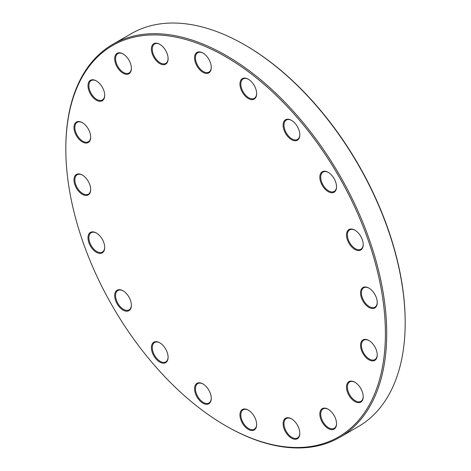 <?xml version="1.0" encoding="UTF-8"?>
<svg xmlns="http://www.w3.org/2000/svg" width="471" height="471" viewBox="0 0 471 471"><rect width="100%" height="100%" fill="white"/><g stroke="black" fill="none" stroke-linecap="round" stroke-linejoin="round"><path stroke-width="0.71" d="M65.816 148.954L65.816 148.194A226.91 131.009 60 0 1 112.816 44.315A226.91 131.009 60 0 1 226.268 55.554A226.91 131.009 60 0 1 374.504 255.512A226.91 131.009 60 0 1 339.726 437.341A226.91 131.009 60 0 1 226.268 426.102L225.609 425.719A225.98 130.467 -120 0 0 385.402 333.468A225.98 130.467 -120 0 0 225.609 56.697A225.98 130.467 -120 0 0 65.816 148.954A225.98 130.467 -120 0 0 225.609 425.719M339.726 437.341L358.184 426.685A226.91 131.009 -120 0 0 405.184 322.806A226.91 131.009 -120 0 0 244.732 44.898A226.91 131.009 -120 0 0 131.274 33.659L112.816 44.315M244.732 44.898L245.391 45.281A225.98 130.467 60 0 1 405.184 322.046L405.184 322.806M354.863 382.234L354.863 382.234A11.81 6.818 60 0 1 363.218 396.706A11.81 6.818 60 0 1 354.863 401.527A11.81 6.818 60 0 1 346.509 387.062A11.81 6.818 60 0 1 354.863 382.234L355.305 382.493M368.887 340.492L368.887 340.492A11.81 6.818 60 0 1 377.242 354.957A11.81 6.818 60 0 1 368.887 359.779A11.81 6.818 60 0 1 360.539 345.314A11.81 6.818 60 0 1 368.887 340.492M368.887 288.081L368.887 288.081A11.81 6.818 60 0 1 377.242 302.553A11.81 6.818 60 0 1 368.887 307.375A11.81 6.818 60 0 1 360.539 292.903A11.81 6.818 60 0 1 368.887 288.081M354.863 230.142L354.863 230.142A11.81 6.818 60 0 1 363.218 244.608A11.81 6.818 60 0 1 354.863 249.43A11.81 6.818 60 0 1 346.509 234.964A11.81 6.818 60 0 1 354.863 230.142M328.187 172.345L328.187 172.345A11.81 6.818 60 0 1 336.535 186.81A11.81 6.818 60 0 1 328.187 191.632A11.81 6.818 60 0 1 319.833 177.167A11.81 6.818 60 0 1 328.187 172.345M291.467 120.341L291.467 120.341A11.81 6.818 60 0 1 299.821 134.806A11.81 6.818 60 0 1 291.467 139.628A11.81 6.818 60 0 1 283.112 125.162A11.81 6.818 60 0 1 291.467 120.341M248.305 79.222L248.305 79.222A11.81 6.818 60 0 1 256.654 93.688A11.81 6.818 60 0 1 248.305 98.51A11.81 6.818 60 0 1 239.951 84.044A11.81 6.818 60 0 1 248.305 79.222M202.919 53.017L202.919 53.017A11.81 6.818 60 0 1 211.267 67.488A11.81 6.818 60 0 1 202.919 72.31A11.81 6.818 60 0 1 194.564 57.839A11.81 6.818 60 0 1 202.919 53.017M159.751 44.292L159.751 44.292A11.81 6.818 60 0 1 168.106 58.757A11.81 6.818 60 0 1 159.751 63.579A11.81 6.818 60 0 1 151.397 49.114A11.81 6.818 60 0 1 159.751 44.292M123.031 53.9L123.031 53.9A11.81 6.818 60 0 1 131.385 68.366A11.81 6.818 60 0 1 123.031 73.188A11.81 6.818 60 0 1 114.683 58.722A11.81 6.818 60 0 1 123.031 53.9M96.355 80.894L96.355 80.894A11.81 6.818 60 0 1 104.709 95.36A11.81 6.818 60 0 1 96.355 100.182A11.81 6.818 60 0 1 88 85.716A11.81 6.818 60 0 1 96.355 80.894M82.331 122.643L82.331 122.643A11.81 6.818 60 0 1 90.685 137.108A11.81 6.818 60 0 1 82.331 141.93A11.81 6.818 60 0 1 73.976 127.464A11.81 6.818 60 0 1 82.331 122.643M82.331 175.047L82.331 175.047A11.81 6.818 60 0 1 90.685 189.513A11.81 6.818 60 0 1 82.331 194.335A11.81 6.818 60 0 1 73.976 179.869A11.81 6.818 60 0 1 82.331 175.047M96.355 232.986L96.355 232.986A11.81 6.818 60 0 1 104.709 247.458A11.81 6.818 60 0 1 96.355 252.279A11.81 6.818 60 0 1 88 237.814A11.81 6.818 60 0 1 96.355 232.986M123.031 290.79L123.031 290.79A11.81 6.818 60 0 1 131.385 305.255A11.81 6.818 60 0 1 123.031 310.077A11.81 6.818 60 0 1 114.683 295.611A11.81 6.818 60 0 1 123.031 290.79M159.751 342.794L159.751 342.794A11.81 6.818 60 0 1 168.106 357.259A11.81 6.818 60 0 1 159.751 362.081A11.81 6.818 60 0 1 151.397 347.616A11.81 6.818 60 0 1 159.751 342.794M202.919 383.912L202.919 383.912A11.81 6.818 60 0 1 211.267 398.378A11.81 6.818 60 0 1 202.919 403.2A11.81 6.818 60 0 1 194.564 388.734A11.81 6.818 60 0 1 202.919 383.912M248.305 410.111L248.305 410.111A11.81 6.818 60 0 1 256.654 424.577A11.81 6.818 60 0 1 248.305 429.399A11.81 6.818 60 0 1 239.951 414.933A11.81 6.818 60 0 1 248.305 410.111M291.467 418.837L291.467 418.837A11.81 6.818 60 0 1 299.821 433.308A11.81 6.818 60 0 1 291.467 438.13A11.81 6.818 60 0 1 283.112 423.659A11.81 6.818 60 0 1 291.467 418.837M328.187 409.234L328.187 409.234A11.81 6.818 60 0 1 336.535 423.7A11.81 6.818 60 0 1 328.187 428.522A11.81 6.818 60 0 1 319.833 414.056A11.81 6.818 60 0 1 328.187 409.234M328.411 409.364A11.192 6.459 -120 0 0 323.029 408.934A11.192 6.459 -120 0 0 321.316 417.901A11.192 6.459 -120 0 0 328.623 427.762A11.192 6.459 -120 0 0 334.222 428.316A11.192 6.459 -120 0 0 336.535 423.441M291.69 418.972A11.192 6.459 -120 0 0 286.309 418.536A11.192 6.459 -120 0 0 284.596 427.503A11.192 6.459 -120 0 0 291.908 437.365A11.192 6.459 -120 0 0 297.501 437.918A11.192 6.459 -120 0 0 299.815 433.049M355.087 382.37A11.192 6.459 -120 0 0 349.706 381.934A11.192 6.459 -120 0 0 347.992 390.901A11.192 6.459 -120 0 0 355.305 400.762A11.192 6.459 -120 0 0 360.898 401.321A11.192 6.459 -120 0 0 363.212 396.447M369.111 340.621A11.192 6.459 -120 0 0 363.736 340.192A11.192 6.459 -120 0 0 362.016 349.158A11.192 6.459 -120 0 0 369.329 359.02A11.192 6.459 -120 0 0 374.922 359.573A11.192 6.459 -120 0 0 377.236 354.698M248.523 410.247A11.192 6.459 -120 0 0 243.148 409.811A11.192 6.459 -120 0 0 241.429 418.778A11.192 6.459 -120 0 0 248.741 428.639A11.192 6.459 -120 0 0 254.334 429.193A11.192 6.459 -120 0 0 256.654 424.318M203.136 384.042A11.192 6.459 -120 0 0 197.761 383.612A11.192 6.459 -120 0 0 196.048 392.578A11.192 6.459 -120 0 0 203.354 402.434A11.192 6.459 -120 0 0 208.953 402.993A11.192 6.459 -120 0 0 211.267 398.119M159.975 342.923A11.192 6.459 -120 0 0 154.594 342.494A11.192 6.459 -120 0 0 152.881 351.46A11.192 6.459 -120 0 0 160.193 361.322A11.192 6.459 -120 0 0 165.786 361.875A11.192 6.459 -120 0 0 168.1 357M123.255 290.919A11.192 6.459 -120 0 0 117.88 290.489A11.192 6.459 -120 0 0 116.16 299.456A11.192 6.459 -120 0 0 123.473 309.317A11.192 6.459 -120 0 0 129.066 309.871A11.192 6.459 -120 0 0 131.38 304.996M96.579 233.121A11.192 6.459 -120 0 0 91.197 232.686A11.192 6.459 -120 0 0 89.484 241.652A11.192 6.459 -120 0 0 96.796 251.514A11.192 6.459 -120 0 0 102.39 252.073A11.192 6.459 -120 0 0 104.703 247.198M82.555 175.183A11.192 6.459 -120 0 0 77.173 174.747A11.192 6.459 -120 0 0 75.46 183.714A11.192 6.459 -120 0 0 82.772 193.575A11.192 6.459 -120 0 0 88.365 194.129A11.192 6.459 -120 0 0 90.679 189.254M82.555 122.772A11.192 6.459 -120 0 0 77.173 122.342A11.192 6.459 -120 0 0 75.46 131.309A11.192 6.459 -120 0 0 82.772 141.17A11.192 6.459 -120 0 0 88.365 141.724A11.192 6.459 -120 0 0 90.679 136.849M96.579 81.03A11.192 6.459 -120 0 0 91.197 80.594A11.192 6.459 -120 0 0 89.484 89.561A11.192 6.459 -120 0 0 96.796 99.422A11.192 6.459 -120 0 0 102.39 99.976A11.192 6.459 -120 0 0 104.703 95.101M123.255 54.03A11.192 6.459 -120 0 0 117.88 53.6A11.192 6.459 -120 0 0 116.16 62.566A11.192 6.459 -120 0 0 123.473 72.428A11.192 6.459 -120 0 0 129.066 72.981A11.192 6.459 -120 0 0 131.38 68.107M159.975 44.427A11.192 6.459 -120 0 0 154.594 43.991A11.192 6.459 -120 0 0 152.881 52.958A11.192 6.459 -120 0 0 160.193 62.82A11.192 6.459 -120 0 0 165.786 63.373A11.192 6.459 -120 0 0 168.1 58.498M203.136 53.152A11.192 6.459 -120 0 0 197.761 52.717A11.192 6.459 -120 0 0 196.048 61.683A11.192 6.459 -120 0 0 203.354 71.545A11.192 6.459 -120 0 0 208.953 72.098A11.192 6.459 -120 0 0 211.267 67.229M248.523 79.358A11.192 6.459 -120 0 0 243.148 78.922A11.192 6.459 -120 0 0 241.429 87.889A11.192 6.459 -120 0 0 248.741 97.75A11.192 6.459 -120 0 0 254.334 98.304A11.192 6.459 -120 0 0 256.654 93.429M291.69 120.47A11.192 6.459 -120 0 0 286.309 120.04A11.192 6.459 -120 0 0 284.596 129.007A11.192 6.459 -120 0 0 291.908 138.868A11.192 6.459 -120 0 0 297.501 139.422A11.192 6.459 -120 0 0 299.815 134.547M328.411 172.474A11.192 6.459 -120 0 0 323.029 172.045A11.192 6.459 -120 0 0 321.316 181.011A11.192 6.459 -120 0 0 328.623 190.867A11.192 6.459 -120 0 0 334.222 191.426A11.192 6.459 -120 0 0 336.535 186.551M355.087 230.278A11.192 6.459 -120 0 0 349.706 229.842A11.192 6.459 -120 0 0 347.992 238.809A11.192 6.459 -120 0 0 355.305 248.67A11.192 6.459 -120 0 0 360.898 249.224A11.192 6.459 -120 0 0 363.212 244.349M369.111 288.217A11.192 6.459 -120 0 0 363.736 287.781A11.192 6.459 -120 0 0 362.016 296.748A11.192 6.459 -120 0 0 369.329 306.609A11.192 6.459 -120 0 0 374.922 307.163A11.192 6.459 -120 0 0 377.236 302.294"/></g></svg>
